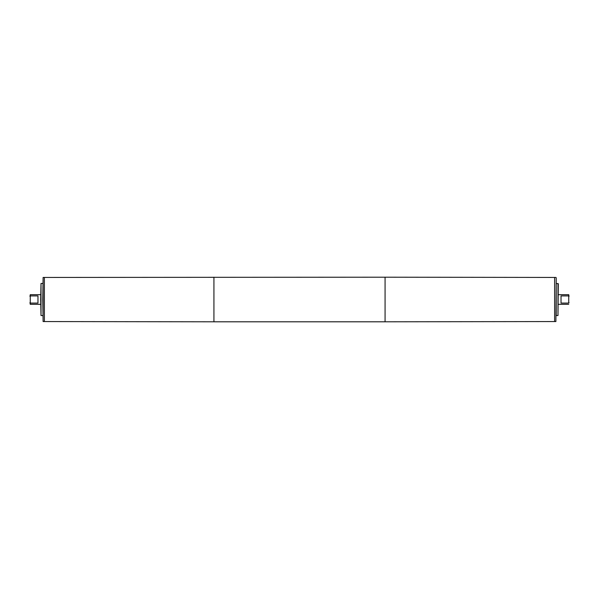 <?xml version="1.0" encoding="UTF-8"?>
<svg xmlns="http://www.w3.org/2000/svg" width="599" height="599" viewBox="0 0 599 599"><rect width="100%" height="100%" fill="white"/><g stroke="black" fill="none" stroke-linecap="round" stroke-linejoin="round"><path stroke-width="0.9" d="M556.216 297.194L556.216 299.365M556.216 303.79L556.216 307.953M556.216 308.178L556.216 309.091M556.216 308.725L556.216 309.458M556.216 308.006L556.216 308.515M556.216 312.513L556.216 313.022M556.216 311.45L556.216 311.847M556.216 300.765L556.216 302.083M556.216 295.007L556.216 296.58M556.216 288.935L556.216 292.993M556.216 284.735L556.216 285.955M557.976 315.546L556.216 315.546L556.216 277.756L556.216 283.454L558.298 283.776L557.976 315.546L557.976 283.454M42.784 299.5L43.106 277.442L43.106 321.558L42.784 299.5M569.05 302.645L568.728 303.087L561.031 303.087L561.031 295.913L568.728 295.913L568.728 303.087M568.728 295.913L568.728 294.686L558.298 294.686M43.106 277.442L44.386 277.442L44.393 321.558L44.386 277.442L385.075 277.195L385.075 321.805L554.607 321.558L554.614 277.442L554.607 321.558L555.894 321.558L556.216 277.756M555.894 277.442L385.075 277.195M29.95 296.355L30.272 294.686L30.272 295.913L37.969 295.913L37.969 303.087L30.272 303.087L30.272 295.913M40.702 304.314L30.272 304.314L30.272 303.087M40.702 299.5L41.024 283.454L41.024 315.546L40.702 299.5M30.272 304.314L29.95 302.645M569.05 296.355L568.728 294.686M213.925 277.195L213.925 321.805L385.075 321.805M568.728 304.314L558.298 304.314M43.106 321.558L213.925 321.805M40.702 294.686L30.272 294.686M42.784 283.454L41.024 283.454M42.784 315.546L41.024 315.546"/></g></svg>
